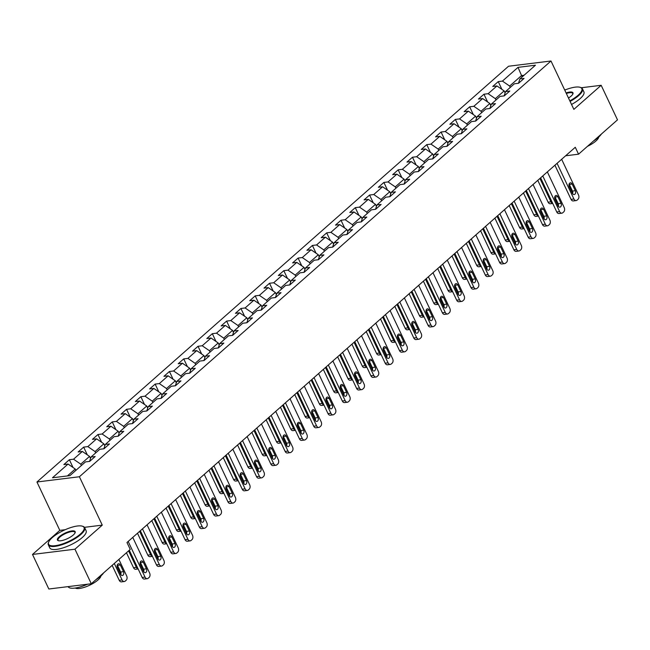 <?xml version="1.0" encoding="UTF-8"?>
<svg xmlns="http://www.w3.org/2000/svg" width="650" height="650" viewBox="0 0 650 650"><rect width="100%" height="100%" fill="white"/><g stroke="black" fill="none" stroke-linecap="round" stroke-linejoin="round"><path stroke-width="0.97" d="M65.171 529.709L59.808 530.376L32.5 554.45L48.831 589.006L91.293 583.757L130.236 549.421L126.969 542.514L575.283 147.274L578.549 154.188L617.5 119.852L601.169 85.296L581.344 87.742M59.808 530.376L36.944 481.999L508.536 66.243L550.989 60.994L79.397 476.751L36.944 481.999M518.017 67.364L502.434 81.096L498.249 81.616L492.749 86.458L496.941 85.946L488.142 93.697L483.949 94.218L478.457 99.06L482.641 98.548L473.842 106.299L469.657 106.819L464.157 111.67L468.341 111.15L459.55 118.909L455.358 119.421L449.857 124.272L454.049 123.752L445.25 131.511L441.066 132.023L435.565 136.874L439.749 136.354L430.958 144.113L426.766 144.633L421.265 149.476L425.457 148.964L416.658 156.715L412.474 157.235L406.973 162.086L411.158 161.566L402.366 169.317L398.174 169.837L392.673 174.688L396.866 174.168L388.066 181.927L383.882 182.439L378.381 187.289L382.566 186.769L373.766 194.529L369.582 195.049L364.081 199.891L368.274 199.371L359.474 207.131L355.282 207.651L349.789 212.493L353.974 211.981L345.174 219.732L340.99 220.252L335.489 225.103L339.682 224.583L330.882 232.334L326.69 232.854L321.197 237.705L325.382 237.185L316.582 244.944L312.398 245.456L306.898 250.307L311.09 249.787L302.291 257.546L298.098 258.066L292.606 262.909L296.79 262.397L287.991 270.148L283.806 270.668L278.306 275.511L282.498 274.999L273.699 282.75L269.506 283.27L264.014 288.121L268.198 287.601L259.399 295.36L255.214 295.872L249.714 300.723L253.906 300.202L245.107 307.962L240.914 308.474L235.422 313.324L239.606 312.804L230.807 320.564L226.623 321.084L221.122 325.926L225.306 325.414L216.515 333.166L212.322 333.686L206.822 338.528L211.014 338.016L202.215 345.767L198.031 346.287L192.53 351.138L196.714 350.618L187.923 358.377L183.731 358.889L178.23 363.74L182.423 363.22L173.623 370.979L169.439 371.499L163.938 376.342L168.123 375.822L159.331 383.581L155.139 384.101L149.638 388.944L153.831 388.432L145.031 396.183L140.847 396.703L135.346 401.554L139.531 401.034L130.731 408.785L126.547 409.305L121.046 414.156L125.239 413.636L116.439 421.395L112.247 421.907L106.754 426.757L110.939 426.238L102.139 433.997L97.955 434.517L92.454 439.359L96.647 438.839L87.847 446.599L83.655 447.119L78.163 451.961L82.347 451.449L73.547 459.201L69.363 459.721L63.862 464.571L68.055 464.051L52.471 477.782L69.916 475.629L85.491 461.898L89.684 461.378L95.176 456.527L90.992 457.048L99.791 449.288L103.976 448.776L109.476 443.926L105.292 444.446L114.083 436.686L118.276 436.174L123.776 431.324L119.584 431.844L128.383 424.084L132.567 423.564L138.068 418.722L133.884 419.234L142.675 411.483L146.868 410.963L152.368 406.112L148.176 406.632L156.975 398.881L161.159 398.361L166.66 393.51L162.476 394.03L171.267 386.271L175.459 385.759L180.96 380.908L176.768 381.428L185.567 373.669L189.751 373.149L195.252 368.306L191.067 368.826L199.867 361.067L204.051 360.547L209.552 355.704L205.359 356.216L214.159 348.465L218.351 347.945L223.844 343.094L219.659 343.614L228.459 335.863L232.643 335.343L238.144 330.493L233.951 331.012L242.751 323.253L246.943 322.741L252.436 317.891L248.251 318.411L257.051 310.651L261.235 310.131L266.736 305.289L262.543 305.801L271.342 298.049L275.535 297.529L281.027 292.687L276.843 293.199L285.642 285.447L289.827 284.928L295.327 280.077L291.135 280.597L299.934 272.838L304.127 272.326L309.619 267.475L305.435 267.995L314.234 260.236L318.419 259.724L323.919 254.873L319.727 255.393L328.526 247.634L332.719 247.114L338.211 242.271L334.027 242.783L342.826 235.032L347.011 234.512L352.511 229.661L348.327 230.181L357.118 222.43L361.311 221.91L366.811 217.059L362.619 217.579L371.418 209.82L375.602 209.308L381.103 204.457L376.919 204.977L385.71 197.218L389.902 196.698L395.403 191.856L391.211 192.376L400.01 184.616L404.194 184.096L409.695 179.254L405.511 179.766L414.302 172.014L418.494 171.494L423.995 166.644L419.802 167.164L428.602 159.412L432.786 158.893L438.287 154.042L434.102 154.562L442.902 146.803L447.086 146.291L452.587 141.44L448.394 141.96L457.194 134.201L461.386 133.681L466.879 128.838L462.694 129.358L471.494 121.599L475.678 121.079L481.179 116.236L476.986 116.748L485.786 108.997L489.978 108.477L495.471 103.626L491.286 104.146L500.086 96.387L504.27 95.875L509.771 91.024L505.578 91.544L514.378 83.785L518.57 83.273L524.062 78.422L519.878 78.942L535.454 65.203L518.017 67.364L521.552 75.554L509.641 86.06L510.274 87.401M81.388 465.514L80.754 464.165L89.554 456.406L90.529 458.477M89.586 461.386L90.992 457.048M73.547 459.201L80.754 464.165M82.347 451.449L89.554 456.406M95.688 452.912L95.046 451.563L103.846 443.804L104.829 445.876M103.878 448.784L105.292 444.446M87.847 446.599L95.046 451.563M96.647 438.839L103.846 443.804M109.98 440.302L109.346 438.961L118.146 431.202L119.121 433.266M118.178 436.183L119.584 431.844M102.139 433.997L109.346 438.961M110.939 426.238L118.146 431.202M124.28 427.7L123.646 426.351L132.438 418.6L133.421 420.664M132.47 423.581L133.884 419.234M116.439 421.395L123.646 426.351M125.239 413.636L132.438 418.6M138.572 415.098L137.938 413.749L146.737 405.998L147.713 408.062M146.77 410.979L148.176 406.632M130.731 408.785L137.938 413.749M139.531 401.034L146.737 405.998M152.872 402.496L152.238 401.148L161.029 393.388L162.013 395.46M161.062 398.369L162.476 394.03M145.031 396.183L152.238 401.148M153.831 388.432L161.029 393.388M167.164 389.894L166.53 388.546L175.329 380.786L176.304 382.858M175.362 385.767L176.768 381.428M159.331 383.581L166.53 388.546M168.123 375.822L175.329 380.786M181.464 377.284L180.83 375.936L189.621 368.184L190.604 370.248M189.654 373.165L191.067 368.826M173.623 370.979L180.83 375.936M182.423 363.22L189.621 368.184M195.764 364.683L195.122 363.334L203.921 355.582L204.896 357.646M203.954 360.563L205.359 356.216M187.923 358.377L195.122 363.334M196.714 350.618L203.921 355.582M210.056 352.081L209.422 350.732L218.213 342.973L219.196 345.044M218.254 347.961L219.659 343.614M202.215 345.767L209.422 350.732M211.014 338.016L218.213 342.973M224.356 339.479L223.714 338.13L232.513 330.371L233.488 332.442M232.546 335.351L233.951 331.012M216.515 333.166L223.714 338.13M225.306 325.414L232.513 330.371M238.648 326.869L238.014 325.528L246.813 317.769L247.788 319.841M246.846 322.749L248.251 318.411M230.807 320.564L238.014 325.528M239.606 312.804L246.813 317.769M252.947 314.267L252.306 312.918L261.105 305.167L262.08 307.231M261.137 310.148L262.543 305.801M245.107 307.962L252.306 312.918M253.906 300.202L261.105 305.167M267.239 301.665L266.606 300.316L275.405 292.565L276.38 294.629M275.438 297.546L276.843 293.199M259.399 295.36L266.606 300.316M268.198 287.601L275.405 292.565M281.539 289.063L280.898 287.714L289.697 279.955L290.672 282.027M289.729 284.936L291.135 280.597M273.699 282.75L280.898 287.714M282.498 274.999L289.697 279.955M295.831 276.461L295.197 275.113L303.997 267.353L304.972 269.425M304.029 272.334L305.435 267.995M287.991 270.148L295.197 275.113M296.79 262.397L303.997 267.353M310.131 263.851L309.489 262.511L318.289 254.751L319.264 256.815M318.321 259.732L319.727 255.393M302.291 257.546L309.489 262.511M311.09 249.787L318.289 254.751M324.423 251.249L323.789 249.901L332.589 242.149L333.564 244.213M332.621 247.13L334.027 242.783M316.582 244.944L323.789 249.901M325.382 237.185L332.589 242.149M338.723 238.648L338.081 237.299L346.881 229.547L347.864 231.611M346.913 234.528L348.327 230.181M330.882 232.334L338.081 237.299M339.682 224.583L346.881 229.547M353.015 226.046L352.381 224.697L361.181 216.938L362.156 219.009M361.213 221.918L362.619 217.579M345.174 219.732L352.381 224.697M353.974 211.981L361.181 216.938M367.315 213.444L366.681 212.095L375.473 204.336L376.456 206.407M375.505 209.316L376.919 204.977M359.474 207.131L366.681 212.095M368.274 199.371L375.473 204.336M381.607 200.834L380.973 199.493L389.773 191.734L390.748 193.798M389.805 196.714L391.211 192.376M373.766 194.529L380.973 199.493M382.566 186.769L389.773 191.734M395.907 188.232L395.273 186.883L404.064 179.132L405.048 181.196M404.097 184.112L405.511 179.766M388.066 181.927L395.273 186.883M396.866 174.168L404.064 179.132M410.207 175.63L409.565 174.281L418.364 166.522L419.339 168.594M418.397 171.511L419.802 167.164M402.366 169.317L409.565 174.281M411.158 161.566L418.364 166.522M424.499 163.028L423.865 161.679L432.656 153.92L433.639 155.992M432.689 158.901L434.102 154.562M416.658 156.715L423.865 161.679M425.457 148.964L432.656 153.92M438.799 150.418L438.157 149.077L446.956 141.318L447.931 143.39M446.989 146.299L448.394 141.96M430.958 144.113L438.157 149.077M439.749 136.354L446.956 141.318M453.091 137.816L452.457 136.468L461.256 128.716L462.231 130.78M461.289 133.697L462.694 129.358M445.25 131.511L452.457 136.468M454.049 123.752L461.256 128.716M467.391 125.214L466.749 123.866L475.548 116.114L476.523 118.178M475.581 121.095L476.986 116.748M459.55 118.909L466.749 123.866M468.341 111.15L475.548 116.114M481.683 112.612L481.049 111.264L489.848 103.504L490.823 105.576M489.881 108.485L491.286 104.146M473.842 106.299L481.049 111.264M482.641 98.548L489.848 103.504M495.983 100.011L495.341 98.662L504.14 90.903L505.115 92.974M504.173 95.883L505.578 91.544M488.142 93.697L495.341 98.662M496.941 85.946L504.14 90.903M522.186 76.903L521.552 75.554L524.071 75.246M518.472 83.281L519.878 78.942M502.434 81.096L509.641 86.06M565.858 89.659L564.614 89.814M32.5 554.45L74.953 549.201L91.293 583.757M74.953 549.201L102.269 525.127L79.397 476.751M550.989 60.994L573.852 109.371L601.169 85.296M565.638 155.781L578.549 154.188M75.896 470.356L75.254 469.016L67.397 475.938M68.055 464.051L75.254 469.016M498.249 81.616L501.914 89.375M483.949 94.218L487.622 101.977M469.657 106.819L473.322 114.579M455.358 119.421L459.03 127.181M441.066 132.023L444.73 139.782M426.766 144.633L430.438 152.393M412.474 157.235L416.138 164.994M398.174 169.837L401.838 177.596M383.882 182.439L387.546 190.198M369.582 195.049L373.246 202.8M355.282 207.651L358.954 215.41M340.99 220.252L344.654 228.012M326.69 232.854L330.363 240.614M312.398 245.456L316.062 253.216M298.098 258.066L301.771 265.826M283.806 270.668L287.471 278.428M269.506 283.27L273.179 291.029M255.214 295.872L258.879 303.631M240.914 308.474L244.587 316.233M226.623 321.084L230.287 328.843M212.322 333.686L215.995 341.445M198.031 346.287L201.695 354.047M183.731 358.889L187.403 366.649M169.439 371.499L173.103 379.251M155.139 384.101L158.803 391.861M140.847 396.703L144.511 404.463M126.547 409.305L130.211 417.064M112.247 421.907L115.919 429.666M97.955 434.517L101.619 442.268M83.655 447.119L87.328 454.878M69.363 459.721L73.028 467.48M102.269 525.127L84.451 527.329M561.649 159.299L578.5 194.959A3.217 2.234 83 0 1 577.98 199.339L577.062 200.151A3.217 2.234 83 0 1 576.152 200.574A3.217 2.234 83 0 1 573.926 198.998L557.066 163.337M554.921 165.23L571.049 199.355L573.926 198.998M575.323 190.71A2.576 1.788 -97 0 1 574.178 194.553A2.576 1.788 -97 0 1 572.398 193.294L569.262 186.664A2.576 1.788 -97 0 1 570.408 182.821A2.576 1.788 -97 0 1 572.187 184.08L575.323 190.71L572.455 191.067A2.576 1.788 -97 0 1 572.609 193.684M569.108 184.048A2.576 1.788 -97 0 1 569.319 184.429L572.455 191.067M576.152 200.574L573.284 200.931A3.217 2.234 -97 0 1 571.049 199.355M537.778 180.343L548.104 202.191A3.217 2.234 -97 0 0 550.331 203.767L552.744 203.466M552.711 203.393A3.217 2.234 83 0 1 550.972 201.833L539.923 178.457M555.774 200.988A3.217 2.234 83 0 0 555.896 198.884M569.831 100.856A19.606 6.053 -25.3 0 0 578.102 95.257A19.606 6.053 -25.3 0 0 580.028 87.287A19.606 6.053 -25.3 0 0 564.744 90.098M580.028 87.287L580.621 87.457A20.093 6.199 154.7 0 1 582.457 88.814A20.093 6.199 154.7 0 1 578.638 95.631A20.093 6.199 154.7 0 1 570.091 101.408M566.085 92.926A9.807 3.022 154.7 0 1 572.902 93.909A9.807 3.022 154.7 0 1 571.098 96.119A9.807 3.022 154.7 0 1 568.498 98.028M601.421 134.022A20.093 6.199 154.7 0 1 598.374 137.369A20.093 6.199 154.7 0 1 593.588 140.936M598.731 137.053A14.463 4.461 154.7 0 1 595.855 141.05A14.463 4.461 154.7 0 1 587.429 146.364M582.457 88.814L583.895 91.853A20.093 6.199 154.7 0 1 580.076 98.67A20.093 6.199 154.7 0 1 571.529 104.455M572.764 94.201A9.319 2.876 -25.3 0 0 572.723 93.413A9.319 2.876 -25.3 0 0 566.345 93.486M80.299 534.121A19.606 6.053 -25.3 0 0 82.233 526.151A19.606 6.053 -25.3 0 0 52.301 537.582A19.606 6.053 -25.3 0 0 48.693 542.003A19.606 6.053 -25.3 0 0 58.833 544.992A19.606 6.053 -25.3 0 0 80.299 534.121M82.233 526.151L82.818 526.321A20.093 6.199 154.7 0 1 84.663 527.678A20.093 6.199 154.7 0 1 80.836 534.495A20.093 6.199 154.7 0 1 61.693 544.822A20.093 6.199 154.7 0 1 48.328 544.846A20.093 6.199 154.7 0 1 48.458 542.571L48.693 542.003M73.296 534.983A9.807 3.022 154.7 0 1 58.337 540.702A9.807 3.022 154.7 0 1 59.296 536.713A9.807 3.022 154.7 0 1 70.029 531.278A9.807 3.022 154.7 0 1 75.099 532.773A9.807 3.022 154.7 0 1 73.296 534.983M74.961 533.065A9.319 2.876 -25.3 0 0 74.921 532.277A9.319 2.876 -25.3 0 0 68.721 532.293A9.319 2.876 -25.3 0 0 59.841 537.087A9.319 2.876 -25.3 0 0 58.069 540.247A9.319 2.876 -25.3 0 0 58.654 540.776M103.626 572.886A20.093 6.199 154.7 0 1 100.571 576.233A20.093 6.199 154.7 0 1 95.786 579.8M100.929 575.916A14.463 4.461 154.7 0 1 98.061 579.914A14.463 4.461 154.7 0 1 85.548 586.918A14.463 4.461 154.7 0 1 75.278 588.039M84.663 527.678L86.101 530.717A20.093 6.199 154.7 0 1 82.274 537.534A20.093 6.199 154.7 0 1 63.131 547.861A20.093 6.199 154.7 0 1 49.766 547.893L48.328 544.846M87.547 584.22A20.093 6.199 154.7 0 1 68.079 586.625M547.349 171.901L564.208 207.561A3.217 2.234 83 0 1 563.68 211.949L562.762 212.753A3.217 2.234 83 0 1 561.852 213.176A3.217 2.234 83 0 1 559.626 211.607L542.766 175.947M540.629 177.832L556.758 211.957L559.626 211.607M561.031 203.312A2.576 1.788 -97 0 1 559.878 207.163A2.576 1.788 -97 0 1 558.098 205.904L554.962 199.266A2.576 1.788 -97 0 1 556.116 195.423A2.576 1.788 -97 0 1 557.895 196.682L561.031 203.312L558.163 203.669A2.576 1.788 -97 0 1 558.317 206.286M554.808 196.649A2.576 1.788 -97 0 1 555.027 197.039L558.163 203.669M561.852 213.176L558.984 213.533A3.217 2.234 -97 0 1 556.758 211.957M533.057 184.511L549.908 220.171A3.217 2.234 83 0 1 549.388 224.551L548.47 225.355A3.217 2.234 83 0 1 547.56 225.786A3.217 2.234 83 0 1 545.326 224.209L528.474 188.549M526.329 190.434L542.457 224.559L545.326 224.209M546.731 215.922A2.576 1.788 -97 0 1 545.586 219.765A2.576 1.788 -97 0 1 543.798 218.506L540.67 211.868A2.576 1.788 -97 0 1 541.816 208.024A2.576 1.788 -97 0 1 543.595 209.284L546.731 215.922L543.863 216.271A2.576 1.788 -97 0 1 544.017 218.887M540.516 209.251A2.576 1.788 -97 0 1 540.727 209.641L543.863 216.271M547.56 225.786L544.692 226.135A3.217 2.234 -97 0 1 542.457 224.559M523.477 192.944L533.804 214.793A3.217 2.234 -97 0 0 536.039 216.369L538.444 216.068M538.411 215.995A3.217 2.234 83 0 1 536.673 214.443L525.622 191.059M541.483 213.59A3.217 2.234 83 0 0 541.604 211.486M509.186 205.554L519.512 227.394A3.217 2.234 -97 0 0 521.739 228.971L524.152 228.678M524.119 228.605A3.217 2.234 83 0 1 522.381 227.045L511.331 203.661M527.183 226.192A3.217 2.234 83 0 0 527.304 224.088M518.757 197.112L535.616 232.773A3.217 2.234 83 0 1 535.088 237.153L534.17 237.957A3.217 2.234 83 0 1 533.26 238.387A3.217 2.234 83 0 1 531.034 236.811L514.174 201.151M512.029 203.036L528.166 237.169L531.034 236.811M532.439 228.524A2.576 1.788 -97 0 1 531.286 232.367A2.576 1.788 -97 0 1 529.506 231.107L526.37 224.469A2.576 1.788 -97 0 1 527.524 220.626A2.576 1.788 -97 0 1 529.303 221.886L532.439 228.524L529.571 228.881A2.576 1.788 -97 0 1 529.726 231.489M526.216 221.861A2.576 1.788 -97 0 1 526.435 222.243L529.571 228.881M533.26 238.387L530.392 238.737A3.217 2.234 -97 0 1 528.166 237.169M504.465 209.714L521.316 245.375A3.217 2.234 83 0 1 520.796 249.754L519.878 250.567A3.217 2.234 83 0 1 518.968 250.989A3.217 2.234 83 0 1 516.734 249.413L499.882 213.752M497.738 215.646L513.866 249.771L516.734 249.413M518.139 241.126A2.576 1.788 -97 0 1 516.994 244.969A2.576 1.788 -97 0 1 515.206 243.709L512.07 237.079A2.576 1.788 -97 0 1 513.224 233.228A2.576 1.788 -97 0 1 515.003 234.496L518.139 241.126L515.271 241.483A2.576 1.788 -97 0 1 515.426 244.099M511.924 234.463A2.576 1.788 -97 0 1 512.135 234.845L515.271 241.483M518.968 250.989L516.092 251.347A3.217 2.234 -97 0 1 513.866 249.771M490.165 222.316L507.024 257.977A3.217 2.234 83 0 1 506.496 262.356L505.578 263.169A3.217 2.234 83 0 1 504.668 263.591A3.217 2.234 83 0 1 502.442 262.015L485.582 226.354M483.438 228.248L499.574 262.373L502.442 262.015M503.848 253.727A2.576 1.788 -97 0 1 502.694 257.579A2.576 1.788 -97 0 1 500.914 256.311L497.778 249.681A2.576 1.788 -97 0 1 498.932 245.838A2.576 1.788 -97 0 1 500.711 247.097L503.848 253.727L500.979 254.085A2.576 1.788 -97 0 1 501.134 256.701M497.624 247.065A2.576 1.788 -97 0 1 497.843 247.447L500.979 254.085M504.668 263.591L501.8 263.949A3.217 2.234 -97 0 1 499.574 262.373M494.886 218.156L505.212 240.004A3.217 2.234 -97 0 0 507.439 241.572L509.852 241.28M509.819 241.207A3.217 2.234 83 0 1 508.081 239.647L497.031 216.263M512.883 238.794A3.217 2.234 83 0 0 513.012 236.689M480.594 230.758L490.921 252.606A3.217 2.234 -97 0 0 493.147 254.182L495.56 253.882M495.527 253.809A3.217 2.234 83 0 1 493.789 252.249L482.739 228.865M498.591 251.396A3.217 2.234 83 0 0 498.712 249.299M466.294 243.36L476.621 265.208A3.217 2.234 -97 0 0 478.847 266.784L481.26 266.484M481.227 266.411A3.217 2.234 83 0 1 479.489 264.851L468.439 241.475M484.291 264.006A3.217 2.234 83 0 0 484.421 261.901M452.002 255.962L462.329 277.81A3.217 2.234 -97 0 0 464.555 279.386L466.968 279.086M466.936 279.012A3.217 2.234 83 0 1 465.197 277.461L454.147 254.077M469.999 276.608A3.217 2.234 83 0 0 470.121 274.503M437.702 268.572L448.029 290.42A3.217 2.234 -97 0 0 450.255 291.988L452.668 291.696M452.636 291.623A3.217 2.234 83 0 1 450.897 290.062L439.847 266.679M455.699 289.209A3.217 2.234 83 0 0 455.829 287.105M423.41 281.174L433.737 303.022A3.217 2.234 -97 0 0 435.963 304.598L438.376 304.298M438.336 304.224A3.217 2.234 83 0 1 436.605 302.664L425.547 279.281M441.407 301.811A3.217 2.234 83 0 0 441.529 299.707M409.11 293.776L419.437 315.624A3.217 2.234 -97 0 0 421.663 317.2L424.076 316.899M424.044 316.826A3.217 2.234 83 0 1 422.305 315.266L411.255 291.891M427.107 314.421A3.217 2.234 83 0 0 427.237 312.317M394.818 306.377L405.145 328.226A3.217 2.234 -97 0 0 407.371 329.802L409.784 329.501M409.744 329.428A3.217 2.234 83 0 1 408.013 327.876L396.955 304.493M412.815 327.023A3.217 2.234 83 0 0 412.937 324.919M380.518 318.979L390.845 340.827A3.217 2.234 -97 0 0 393.071 342.404L395.484 342.103M395.452 342.03A3.217 2.234 83 0 1 393.713 340.478L382.663 317.094M398.515 339.625A3.217 2.234 83 0 0 398.645 337.521M366.226 331.589L376.553 353.438A3.217 2.234 -97 0 0 378.779 355.006L381.192 354.713M381.152 354.64A3.217 2.234 83 0 1 379.421 353.08L368.363 329.696M384.223 352.227A3.217 2.234 83 0 0 384.345 350.123M351.926 344.191L362.253 366.039A3.217 2.234 -97 0 0 364.479 367.616L366.892 367.315M366.86 367.242A3.217 2.234 83 0 1 365.121 365.682L354.071 342.298M369.923 364.829A3.217 2.234 83 0 0 370.045 362.733M337.634 356.793L347.961 378.641A3.217 2.234 -97 0 0 350.188 380.217L352.601 379.917M352.56 379.844A3.217 2.234 83 0 1 350.829 378.284L339.771 354.908M355.631 377.439A3.217 2.234 83 0 0 355.753 375.334M323.334 369.395L333.661 391.243A3.217 2.234 -97 0 0 335.887 392.819L338.301 392.519M338.268 392.446A3.217 2.234 83 0 1 336.529 390.894L325.479 367.51M341.331 390.041A3.217 2.234 83 0 0 341.453 387.936M309.034 382.005L319.361 403.845A3.217 2.234 -97 0 0 321.596 405.421L324.001 405.129M323.968 405.056A3.217 2.234 83 0 1 322.238 403.496L311.179 380.112M327.039 402.642A3.217 2.234 83 0 0 327.161 400.538M294.743 394.607L305.069 416.455A3.217 2.234 -97 0 0 307.296 418.023L309.709 417.731M309.676 417.657A3.217 2.234 83 0 1 307.938 416.098L296.887 392.714M312.739 415.244A3.217 2.234 83 0 0 312.861 413.14M280.442 407.209L290.769 429.057A3.217 2.234 -97 0 0 293.004 430.633L295.409 430.332M295.376 430.259A3.217 2.234 83 0 1 293.637 428.699L282.588 405.316M298.439 427.846A3.217 2.234 83 0 0 298.569 425.75M266.151 419.811L276.477 441.659A3.217 2.234 -97 0 0 278.704 443.235L281.117 442.934M281.084 442.861A3.217 2.234 83 0 1 279.346 441.301L268.296 417.926M284.148 440.456A3.217 2.234 83 0 0 284.269 438.352M251.851 432.413L262.178 454.261A3.217 2.234 -97 0 0 264.404 455.837L266.817 455.536M266.784 455.463A3.217 2.234 83 0 1 265.046 453.911L253.996 430.527M269.848 453.058A3.217 2.234 83 0 0 269.977 450.954M237.559 445.023L247.886 466.871A3.217 2.234 -97 0 0 250.112 468.439L252.525 468.146M252.493 468.073A3.217 2.234 83 0 1 250.754 466.513L239.704 443.129M255.556 465.66A3.217 2.234 83 0 0 255.678 463.556M475.873 234.918L492.724 270.579A3.217 2.234 83 0 1 492.204 274.966L491.286 275.771A3.217 2.234 83 0 1 490.368 276.193A3.217 2.234 83 0 1 488.142 274.625L471.291 238.964M469.146 240.849L485.274 274.974L488.142 274.625M489.548 266.338A2.576 1.788 -97 0 1 488.402 270.181A2.576 1.788 -97 0 1 486.614 268.921L483.478 262.283A2.576 1.788 -97 0 1 484.632 258.44A2.576 1.788 -97 0 1 486.411 259.699L489.548 266.338L486.679 266.687A2.576 1.788 -97 0 1 486.834 269.303M483.324 259.667A2.576 1.788 -97 0 1 483.543 260.057L486.679 266.687M490.368 276.193L487.5 276.551A3.217 2.234 -97 0 1 485.274 274.974M461.573 247.528L478.433 283.189A3.217 2.234 83 0 1 477.904 287.568L476.986 288.373A3.217 2.234 83 0 1 476.076 288.803A3.217 2.234 83 0 1 473.85 287.227L456.991 251.566M454.846 253.451L470.982 287.576L473.85 287.227M475.256 278.939A2.576 1.788 -97 0 1 474.102 282.783A2.576 1.788 -97 0 1 472.323 281.523L469.186 274.885A2.576 1.788 -97 0 1 470.332 271.042A2.576 1.788 -97 0 1 472.119 272.301L475.256 278.939L472.387 279.289A2.576 1.788 -97 0 1 472.542 281.905M469.032 272.269A2.576 1.788 -97 0 1 469.251 272.659L472.387 279.289M476.076 288.803L473.208 289.152A3.217 2.234 -97 0 1 470.982 287.576M447.281 260.13L464.132 295.791A3.217 2.234 83 0 1 463.613 300.17L462.694 300.974A3.217 2.234 83 0 1 461.776 301.405A3.217 2.234 83 0 1 459.55 299.829L442.699 264.168M440.554 266.061L456.682 300.186L459.55 299.829M460.956 291.541A2.576 1.788 -97 0 1 459.81 295.384A2.576 1.788 -97 0 1 458.023 294.125L454.886 287.495A2.576 1.788 -97 0 1 456.04 283.644A2.576 1.788 -97 0 1 457.819 284.903L460.956 291.541L458.087 291.899A2.576 1.788 -97 0 1 458.242 294.507M454.732 284.879A2.576 1.788 -97 0 1 454.951 285.261L458.087 291.899M461.776 301.405L458.908 301.754A3.217 2.234 -97 0 1 456.682 300.186M432.981 272.732L449.841 308.392A3.217 2.234 83 0 1 449.312 312.772L448.394 313.584A3.217 2.234 83 0 1 447.484 314.007A3.217 2.234 83 0 1 445.258 312.431L428.399 276.77M426.254 278.663L442.39 312.788L445.258 312.431M446.664 304.143A2.576 1.788 -97 0 1 445.51 307.986A2.576 1.788 -97 0 1 443.731 306.727L440.594 300.097A2.576 1.788 -97 0 1 441.74 296.254A2.576 1.788 -97 0 1 443.527 297.513L446.664 304.143L443.796 304.501A2.576 1.788 -97 0 1 443.95 307.117M440.44 297.481A2.576 1.788 -97 0 1 440.659 297.863L443.796 304.501M447.484 314.007L444.616 314.364A3.217 2.234 -97 0 1 442.39 312.788M418.681 285.334L435.541 320.994A3.217 2.234 83 0 1 435.012 325.374L434.102 326.186A3.217 2.234 83 0 1 433.184 326.609A3.217 2.234 83 0 1 430.958 325.033L414.107 289.372M411.962 291.265L428.09 325.39L430.958 325.033M432.364 316.745A2.576 1.788 -97 0 1 431.218 320.596A2.576 1.788 -97 0 1 429.431 319.337L426.294 312.699A2.576 1.788 -97 0 1 427.448 308.856A2.576 1.788 -97 0 1 429.227 310.115L432.364 316.745L429.496 317.102A2.576 1.788 -97 0 1 429.65 319.719M426.14 310.082A2.576 1.788 -97 0 1 426.359 310.464L429.496 317.102M433.184 326.609L430.316 326.966A3.217 2.234 -97 0 1 428.09 325.39M404.389 297.936L421.249 333.604A3.217 2.234 83 0 1 420.721 337.984L419.802 338.788A3.217 2.234 83 0 1 418.892 339.211A3.217 2.234 83 0 1 416.666 337.642L399.807 301.982M397.662 303.867L413.798 337.992L416.666 337.642M418.072 329.355A2.576 1.788 -97 0 1 416.918 333.198A2.576 1.788 -97 0 1 415.139 331.939L412.002 325.301A2.576 1.788 -97 0 1 413.148 321.457A2.576 1.788 -97 0 1 414.936 322.717L418.072 329.355L415.204 329.704A2.576 1.788 -97 0 1 415.35 332.321M411.848 322.684A2.576 1.788 -97 0 1 412.067 323.074L415.204 329.704M418.892 339.211L416.024 339.568A3.217 2.234 -97 0 1 413.798 337.992M390.089 310.546L406.949 346.206A3.217 2.234 83 0 1 406.421 350.586L405.511 351.39A3.217 2.234 83 0 1 404.592 351.821A3.217 2.234 83 0 1 402.366 350.244L385.507 314.584M383.37 316.469L399.498 350.602L402.366 350.244M403.772 341.957A2.576 1.788 -97 0 1 402.618 345.8A2.576 1.788 -97 0 1 400.839 344.541L397.702 337.902A2.576 1.788 -97 0 1 398.856 334.059A2.576 1.788 -97 0 1 400.636 335.319L403.772 341.957L400.904 342.306A2.576 1.788 -97 0 1 401.058 344.923M397.548 335.286A2.576 1.788 -97 0 1 397.767 335.676L400.904 342.306M404.592 351.821L401.724 352.17A3.217 2.234 -97 0 1 399.498 350.602M375.798 323.148L392.657 358.808A3.217 2.234 83 0 1 392.129 363.188L391.211 363.992A3.217 2.234 83 0 1 390.301 364.423A3.217 2.234 83 0 1 388.074 362.846L371.215 327.186M369.07 329.079L385.206 363.204L388.074 362.846M389.48 354.559A2.576 1.788 -97 0 1 388.326 358.402A2.576 1.788 -97 0 1 386.547 357.142L383.411 350.512A2.576 1.788 -97 0 1 384.556 346.661A2.576 1.788 -97 0 1 386.344 347.921L389.48 354.559L386.612 354.916A2.576 1.788 -97 0 1 386.758 357.533M383.256 347.896A2.576 1.788 -97 0 1 383.476 348.278L386.612 354.916M390.301 364.423L387.433 364.78A3.217 2.234 -97 0 1 385.206 363.204M361.498 335.749L378.357 371.41A3.217 2.234 83 0 1 377.829 375.789L376.919 376.602A3.217 2.234 83 0 1 376.001 377.024A3.217 2.234 83 0 1 373.774 375.448L356.915 339.787M354.778 341.681L370.906 375.806L373.774 375.448M375.18 367.161A2.576 1.788 -97 0 1 374.026 371.004A2.576 1.788 -97 0 1 372.247 369.744L369.111 363.114A2.576 1.788 -97 0 1 370.264 359.271A2.576 1.788 -97 0 1 372.044 360.531L375.18 367.161L372.312 367.518A2.576 1.788 -97 0 1 372.466 370.134M368.956 360.498A2.576 1.788 -97 0 1 369.176 360.88L372.312 367.518M376.001 377.024L373.132 377.382A3.217 2.234 -97 0 1 370.906 375.806M347.206 348.351L364.065 384.012A3.217 2.234 83 0 1 363.537 388.391L362.619 389.204A3.217 2.234 83 0 1 361.709 389.626A3.217 2.234 83 0 1 359.483 388.058L342.623 352.389M340.478 354.283L356.614 388.408L359.483 388.058M360.888 379.762A2.576 1.788 -97 0 1 359.734 383.614A2.576 1.788 -97 0 1 357.955 382.354L354.819 375.716A2.576 1.788 -97 0 1 355.964 371.873A2.576 1.788 -97 0 1 357.752 373.132L360.888 379.762L358.012 380.12A2.576 1.788 -97 0 1 358.166 382.736M354.664 373.1A2.576 1.788 -97 0 1 354.876 373.482L358.012 380.12M361.709 389.626L358.841 389.984A3.217 2.234 -97 0 1 356.614 388.408M332.906 360.961L349.765 396.622A3.217 2.234 83 0 1 349.237 401.001L348.319 401.806A3.217 2.234 83 0 1 347.409 402.236A3.217 2.234 83 0 1 345.183 400.66L328.323 364.999M326.186 366.884L342.314 401.009L345.183 400.66M346.588 392.373A2.576 1.788 -97 0 1 345.434 396.216A2.576 1.788 -97 0 1 343.655 394.956L340.519 388.318A2.576 1.788 -97 0 1 341.673 384.475A2.576 1.788 -97 0 1 343.452 385.734L346.588 392.373L343.72 392.722A2.576 1.788 -97 0 1 343.874 395.338M340.364 385.702A2.576 1.788 -97 0 1 340.584 386.092L343.72 392.722M347.409 402.236L344.541 402.586A3.217 2.234 -97 0 1 342.314 401.009M318.614 373.563L335.465 409.224A3.217 2.234 83 0 1 334.945 413.603L334.027 414.408A3.217 2.234 83 0 1 333.117 414.838A3.217 2.234 83 0 1 330.891 413.262L314.031 377.601M311.886 379.486L328.014 413.619L330.891 413.262M332.288 404.974A2.576 1.788 -97 0 1 331.142 408.817A2.576 1.788 -97 0 1 329.363 407.558L326.227 400.92A2.576 1.788 -97 0 1 327.373 397.077A2.576 1.788 -97 0 1 329.152 398.336L332.288 404.974L329.42 405.324A2.576 1.788 -97 0 1 329.574 407.94M326.072 398.312A2.576 1.788 -97 0 1 326.284 398.694L329.42 405.324M333.117 414.838L330.249 415.188A3.217 2.234 -97 0 1 328.014 413.619M304.314 386.165L321.173 421.826A3.217 2.234 83 0 1 320.645 426.205L319.727 427.017A3.217 2.234 83 0 1 318.817 427.44A3.217 2.234 83 0 1 316.591 425.864L299.731 390.203M297.594 392.096L313.723 426.221L316.591 425.864M317.996 417.576A2.576 1.788 -97 0 1 316.842 421.419A2.576 1.788 -97 0 1 315.063 420.16L311.927 413.53A2.576 1.788 -97 0 1 313.081 409.679A2.576 1.788 -97 0 1 314.86 410.938L317.996 417.576L315.128 417.934A2.576 1.788 -97 0 1 315.283 420.55M311.773 410.914A2.576 1.788 -97 0 1 311.992 411.296L315.128 417.934M318.817 427.44L315.949 427.798A3.217 2.234 -97 0 1 313.723 426.221M290.022 398.767L306.873 434.427A3.217 2.234 83 0 1 306.353 438.807L305.435 439.619A3.217 2.234 83 0 1 304.525 440.042A3.217 2.234 83 0 1 302.291 438.466L285.439 402.805M283.294 404.698L299.423 438.823L302.291 438.466M303.696 430.178A2.576 1.788 -97 0 1 302.551 434.021A2.576 1.788 -97 0 1 300.763 432.762L297.627 426.132A2.576 1.788 -97 0 1 298.781 422.289A2.576 1.788 -97 0 1 300.56 423.548L303.696 430.178L300.828 430.536A2.576 1.788 -97 0 1 300.983 433.152M297.481 423.516A2.576 1.788 -97 0 1 297.692 423.898L300.828 430.536M304.525 440.042L301.657 440.399A3.217 2.234 -97 0 1 299.423 438.823M275.722 411.369L292.581 447.029A3.217 2.234 83 0 1 292.053 451.417L291.135 452.221A3.217 2.234 83 0 1 290.225 452.644A3.217 2.234 83 0 1 287.999 451.076L271.139 415.415M268.994 417.3L285.131 451.425L287.999 451.076M289.404 442.78A2.576 1.788 -97 0 1 288.251 446.631A2.576 1.788 -97 0 1 286.471 445.372L283.335 438.734A2.576 1.788 -97 0 1 284.489 434.891A2.576 1.788 -97 0 1 286.268 436.15L289.404 442.78L286.536 443.137A2.576 1.788 -97 0 1 286.691 445.754M283.181 436.118A2.576 1.788 -97 0 1 283.4 436.507L286.536 443.137M290.225 452.644L287.357 453.001A3.217 2.234 -97 0 1 285.131 451.425M261.43 423.979L278.281 459.639A3.217 2.234 83 0 1 277.761 464.019L276.843 464.823A3.217 2.234 83 0 1 275.933 465.254A3.217 2.234 83 0 1 273.699 463.677L256.848 428.017M254.703 429.902L270.831 464.027L273.699 463.677M275.104 455.39A2.576 1.788 -97 0 1 273.959 459.233A2.576 1.788 -97 0 1 272.171 457.974L269.035 451.336A2.576 1.788 -97 0 1 270.189 447.493A2.576 1.788 -97 0 1 271.968 448.752L275.104 455.39L272.236 455.739A2.576 1.788 -97 0 1 272.391 458.356M268.889 448.719A2.576 1.788 -97 0 1 269.1 449.109L272.236 455.739M275.933 465.254L273.057 465.603A3.217 2.234 -97 0 1 270.831 464.027M247.13 436.581L263.989 472.241A3.217 2.234 83 0 1 263.461 476.621L262.543 477.425A3.217 2.234 83 0 1 261.633 477.856A3.217 2.234 83 0 1 259.407 476.279L242.547 440.619M240.403 442.512L256.539 476.637L259.407 476.279M260.812 467.992A2.576 1.788 -97 0 1 259.659 471.835A2.576 1.788 -97 0 1 257.879 470.576L254.743 463.946A2.576 1.788 -97 0 1 255.897 460.094A2.576 1.788 -97 0 1 257.676 461.354L260.812 467.992L257.944 468.349A2.576 1.788 -97 0 1 258.099 470.957M254.589 461.329A2.576 1.788 -97 0 1 254.808 461.711L257.944 468.349M261.633 477.856L258.765 478.205A3.217 2.234 -97 0 1 256.539 476.637M232.838 449.183L249.689 484.843A3.217 2.234 83 0 1 249.169 489.223L248.251 490.035A3.217 2.234 83 0 1 247.333 490.457A3.217 2.234 83 0 1 245.107 488.881L228.256 453.221M226.111 455.114L242.239 489.239L245.107 488.881M246.512 480.594A2.576 1.788 -97 0 1 245.367 484.437A2.576 1.788 -97 0 1 243.579 483.177L240.443 476.548A2.576 1.788 -97 0 1 241.597 472.704A2.576 1.788 -97 0 1 243.376 473.964L246.512 480.594L243.644 480.951A2.576 1.788 -97 0 1 243.799 483.567M240.289 473.931A2.576 1.788 -97 0 1 240.508 474.313L243.644 480.951M247.333 490.457L244.465 490.815A3.217 2.234 -97 0 1 242.239 489.239M223.259 457.624L233.586 479.473A3.217 2.234 -97 0 0 235.812 481.041L238.225 480.748M238.193 480.675A3.217 2.234 83 0 1 236.454 479.115L225.404 455.731M241.256 478.262A3.217 2.234 83 0 0 241.386 476.157M208.967 470.226L219.294 492.074A3.217 2.234 -97 0 0 221.52 493.651L223.933 493.35M223.901 493.277A3.217 2.234 83 0 1 222.162 491.717L211.112 468.333M226.964 490.864A3.217 2.234 83 0 0 227.086 488.767M218.538 461.784L235.398 497.445A3.217 2.234 83 0 1 234.869 501.824L233.951 502.637A3.217 2.234 83 0 1 233.041 503.059A3.217 2.234 83 0 1 230.815 501.483L213.956 465.823M211.811 467.716L227.947 501.841L230.815 501.483M232.221 493.196A2.576 1.788 -97 0 1 231.067 497.047A2.576 1.788 -97 0 1 229.287 495.788L226.151 489.149A2.576 1.788 -97 0 1 227.297 485.306A2.576 1.788 -97 0 1 229.084 486.566L232.221 493.196L229.352 493.553A2.576 1.788 -97 0 1 229.507 496.169M225.997 486.533A2.576 1.788 -97 0 1 226.216 486.915L229.352 493.553M233.041 503.059L230.173 503.417A3.217 2.234 -97 0 1 227.947 501.841M194.667 482.828L204.994 504.676A3.217 2.234 -97 0 0 207.22 506.253L209.633 505.952M209.601 505.879A3.217 2.234 83 0 1 207.862 504.327L196.812 480.943M212.664 503.474A3.217 2.234 83 0 0 212.794 501.369M204.246 474.386L221.097 510.047A3.217 2.234 83 0 1 220.569 514.434L219.659 515.239A3.217 2.234 83 0 1 218.741 515.661A3.217 2.234 83 0 1 216.515 514.093L199.664 478.433M197.519 480.317L213.647 514.442L216.515 514.093M217.921 505.806A2.576 1.788 -97 0 1 216.775 509.649A2.576 1.788 -97 0 1 214.988 508.389L211.851 501.751A2.576 1.788 -97 0 1 213.005 497.908A2.576 1.788 -97 0 1 214.784 499.168L217.921 505.806L215.053 506.155A2.576 1.788 -97 0 1 215.207 508.771M211.697 499.135A2.576 1.788 -97 0 1 211.916 499.525L215.053 506.155M218.741 515.661L215.873 516.019A3.217 2.234 -97 0 1 213.647 514.442M180.375 495.43L190.702 517.278A3.217 2.234 -97 0 0 192.928 518.854L195.341 518.554M195.301 518.481A3.217 2.234 83 0 1 193.57 516.929L182.512 493.545M198.372 516.076A3.217 2.234 83 0 0 198.494 513.971M189.946 486.996L206.806 522.657A3.217 2.234 83 0 1 206.278 527.036L205.359 527.841A3.217 2.234 83 0 1 204.449 528.271A3.217 2.234 83 0 1 202.223 526.695L185.364 491.034M183.219 492.919L199.355 527.053L202.223 526.695M203.629 518.408A2.576 1.788 -97 0 1 202.475 522.251A2.576 1.788 -97 0 1 200.696 520.991L197.559 514.353A2.576 1.788 -97 0 1 198.705 510.51A2.576 1.788 -97 0 1 200.493 511.769L203.629 518.408L200.761 518.757A2.576 1.788 -97 0 1 200.915 521.373M197.405 511.737A2.576 1.788 -97 0 1 197.624 512.127L200.761 518.757M204.449 528.271L201.581 528.621A3.217 2.234 -97 0 1 199.355 527.053M166.075 508.04L176.402 529.888A3.217 2.234 -97 0 0 178.628 531.456L181.041 531.164M181.009 531.091A3.217 2.234 83 0 1 179.27 529.531L168.22 506.147M184.072 528.678A3.217 2.234 83 0 0 184.202 526.573M175.646 499.598L192.506 535.259A3.217 2.234 83 0 1 191.977 539.638L191.067 540.442A3.217 2.234 83 0 1 190.149 540.873A3.217 2.234 83 0 1 187.923 539.297L171.072 503.636M168.927 505.529L185.055 539.654L187.923 539.297M189.329 531.009A2.576 1.788 -97 0 1 188.183 534.852A2.576 1.788 -97 0 1 186.396 533.593L183.259 526.963A2.576 1.788 -97 0 1 184.413 523.112A2.576 1.788 -97 0 1 186.192 524.371L189.329 531.009L186.461 531.367A2.576 1.788 -97 0 1 186.615 533.983M183.105 524.347A2.576 1.788 -97 0 1 183.324 524.729L186.461 531.367M190.149 540.873L187.281 541.222A3.217 2.234 -97 0 1 185.055 539.654M151.783 520.642L162.11 542.49A3.217 2.234 -97 0 0 164.336 544.066L166.749 543.766M166.709 543.692A3.217 2.234 83 0 1 164.978 542.133L153.92 518.749M169.78 541.279A3.217 2.234 83 0 0 169.902 539.183M161.354 512.2L178.214 547.861A3.217 2.234 83 0 1 177.686 552.24L176.768 553.053A3.217 2.234 83 0 1 175.857 553.475A3.217 2.234 83 0 1 173.631 551.899L156.772 516.238M154.627 518.131L170.763 552.256L173.631 551.899M175.037 543.611A2.576 1.788 -97 0 1 173.883 547.454A2.576 1.788 -97 0 1 172.104 546.195L168.968 539.565A2.576 1.788 -97 0 1 170.113 535.722A2.576 1.788 -97 0 1 171.901 536.981L175.037 543.611L172.169 543.969A2.576 1.788 -97 0 1 172.315 546.585M168.813 536.949A2.576 1.788 -97 0 1 169.032 537.331L172.169 543.969M175.857 553.475L172.989 553.832A3.217 2.234 -97 0 1 170.763 552.256M137.483 533.244L147.81 555.092A3.217 2.234 -97 0 0 150.036 556.668L152.449 556.367M152.417 556.294A3.217 2.234 83 0 1 150.678 554.734L139.628 531.359M155.48 553.889A3.217 2.234 83 0 0 155.61 551.785M147.054 524.802L163.914 560.462A3.217 2.234 83 0 1 163.386 564.842L162.476 565.654A3.217 2.234 83 0 1 161.558 566.077A3.217 2.234 83 0 1 159.331 564.509L142.472 528.84M140.335 530.733L156.463 564.858L159.331 564.509M160.737 556.213A2.576 1.788 -97 0 1 159.583 560.064A2.576 1.788 -97 0 1 157.804 558.805L154.668 552.167A2.576 1.788 -97 0 1 155.821 548.324A2.576 1.788 -97 0 1 157.601 549.583L160.737 556.213L157.869 556.571A2.576 1.788 -97 0 1 158.023 559.187M154.513 549.551A2.576 1.788 -97 0 1 154.732 549.933L157.869 556.571M161.558 566.077L158.689 566.434A3.217 2.234 -97 0 1 156.463 564.858M126.457 552.76L133.518 567.694A3.217 2.234 -97 0 0 135.744 569.27L138.157 568.969M138.117 568.896A3.217 2.234 83 0 1 136.386 567.344L128.594 550.867M141.188 566.491A3.217 2.234 83 0 0 141.31 564.387M132.763 537.404L149.622 573.072A3.217 2.234 83 0 1 149.094 577.452L148.176 578.256A3.217 2.234 83 0 1 147.266 578.679A3.217 2.234 83 0 1 145.039 577.111L128.18 541.45M129.301 550.249L142.171 577.46L145.039 577.111M146.445 568.823A2.576 1.788 -97 0 1 145.291 572.666A2.576 1.788 -97 0 1 143.512 571.407L140.376 564.769A2.576 1.788 -97 0 1 141.521 560.926A2.576 1.788 -97 0 1 143.309 562.185L146.445 568.823L143.577 569.173A2.576 1.788 -97 0 1 143.723 571.789M140.221 562.153A2.576 1.788 -97 0 1 140.441 562.543L143.577 569.173M147.266 578.679L144.398 579.036A3.217 2.234 -97 0 1 142.171 577.46M112.157 565.362L119.218 580.296A3.217 2.234 -97 0 0 121.444 581.872L124.312 581.523A3.217 2.234 83 0 0 125.231 581.092L126.141 580.288A3.217 2.234 83 0 0 126.669 575.908L118.885 559.431M124.312 581.523A3.217 2.234 83 0 1 122.086 579.946L114.303 563.477M120.778 574.624A2.576 1.788 83 0 0 120.624 572.008L117.487 565.378A2.576 1.788 83 0 0 117.268 564.988M123.492 571.659L120.356 565.021A2.576 1.788 83 0 0 118.576 563.761A2.576 1.788 83 0 0 117.423 567.604L120.559 574.242A2.576 1.788 83 0 0 122.338 575.502A2.576 1.788 83 0 0 123.492 571.659L120.624 572.008M572.187 184.08L569.319 184.429M550.972 201.833L548.104 202.191M557.895 196.682L555.027 197.039M543.595 209.284L540.727 209.641M536.673 214.443L533.804 214.793M522.381 227.045L519.512 227.394M529.303 221.886L526.435 222.243M515.003 234.496L512.135 234.845M500.711 247.097L497.843 247.447M508.081 239.647L505.212 240.004M493.789 252.249L490.921 252.606M479.489 264.851L476.621 265.208M465.197 277.461L462.329 277.81M450.897 290.062L448.029 290.42M436.605 302.664L433.737 303.022M422.305 315.266L419.437 315.624M408.013 327.876L405.145 328.226M393.713 340.478L390.845 340.827M379.421 353.08L376.553 353.438M365.121 365.682L362.253 366.039M350.829 378.284L347.961 378.641M336.529 390.894L333.661 391.243M322.238 403.496L319.361 403.845M307.938 416.098L305.069 416.455M293.637 428.699L290.769 429.057M279.346 441.301L276.477 441.659M265.046 453.911L262.178 454.261M250.754 466.513L247.886 466.871M486.411 259.699L483.543 260.057M472.119 272.301L469.251 272.659M457.819 284.903L454.951 285.261M443.527 297.513L440.659 297.863M429.227 310.115L426.359 310.464M414.936 322.717L412.067 323.074M400.636 335.319L397.767 335.676M386.344 347.921L383.476 348.278M372.044 360.531L369.176 360.88M357.752 373.132L354.876 373.482M343.452 385.734L340.584 386.092M329.152 398.336L326.284 398.694M314.86 410.938L311.992 411.296M300.56 423.548L297.692 423.898M286.268 436.15L283.4 436.507M271.968 448.752L269.1 449.109M257.676 461.354L254.808 461.711M243.376 473.964L240.508 474.313M236.454 479.115L233.586 479.473M222.162 491.717L219.294 492.074M229.084 486.566L226.216 486.915M207.862 504.327L204.994 504.676M214.784 499.168L211.916 499.525M193.57 516.929L190.702 517.278M200.493 511.769L197.624 512.127M179.27 529.531L176.402 529.888M186.192 524.371L183.324 524.729M164.978 542.133L162.11 542.49M171.901 536.981L169.032 537.331M150.678 554.734L147.81 555.092M157.601 549.583L154.732 549.933M136.386 567.344L133.518 567.694M143.309 562.185L140.441 562.543M122.086 579.946L119.218 580.296M117.487 565.378L120.356 565.021"/></g></svg>
